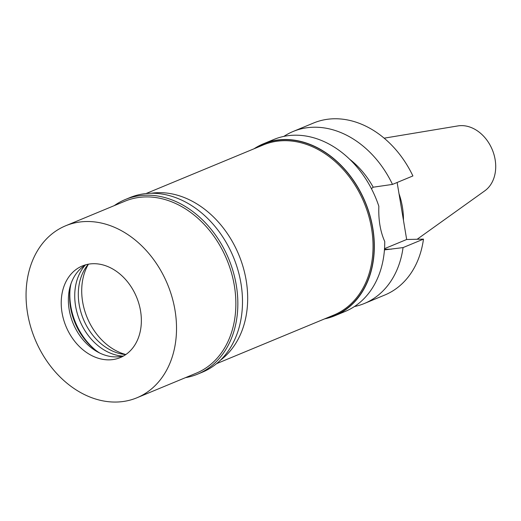 <?xml version="1.0" encoding="UTF-8"?>
<svg xmlns="http://www.w3.org/2000/svg" width="521" height="521" viewBox="0 0 521 521"><rect width="100%" height="100%" fill="white"/><g stroke="black" fill="none" stroke-linecap="round" stroke-linejoin="round"><path stroke-width="0.78" d="M417.145 239.263L484.81 190.816A35.682 27.496 -112.5 0 0 493.016 151.598A35.682 27.496 -112.5 0 0 461.092 125.626A35.682 27.496 -112.5 0 0 457.907 125.919L384.146 138.176M403.456 220.292A64.252 49.508 -112.5 0 0 398.995 193.643M397.132 182.487L406.667 239.491L423.482 239.126A93.09 71.729 -112.5 0 1 384.798 295.023L364.374 303.489A93.09 71.729 67.5 0 1 354.391 306.563M392.489 184.408L412.906 175.942A93.09 71.729 -112.5 0 0 313.499 123.041L293.082 131.5A93.09 71.729 67.5 0 1 392.489 184.408L373.205 187.202A76.9 59.251 -112.5 0 0 349.637 159.224M406.667 239.491L384.531 248.667M423.482 239.126L403.059 247.592L384.446 249.904M403.059 247.592A93.09 71.729 67.5 0 1 364.374 303.489M283.847 136.398A93.09 71.729 67.5 0 1 293.082 131.5M254.092 148.759A93.09 71.729 67.5 0 1 263.45 143.783L273.857 139.472A93.09 71.729 -112.5 0 1 294.404 135.206A93.09 71.729 -112.5 0 1 378.852 206.283C378.344 219.888 380.31 231.63 384.745 241.51A93.09 71.729 -112.5 0 1 345.156 311.46L334.749 315.772A93.09 71.729 67.5 0 1 324.616 318.878M373.205 187.202L371.421 188.667M263.45 143.783A93.09 71.729 67.5 0 1 283.991 139.517A93.09 71.729 67.5 0 1 369.832 215.088A93.09 71.729 67.5 0 1 334.749 315.772M325.651 318.448A92.888 71.572 -112.5 0 0 371.212 221.021A92.888 71.572 -112.5 0 0 284.023 139.713A92.888 71.572 -112.5 0 0 255.127 148.329M216.528 363.684L333.883 315.036A92.08 70.947 -112.5 0 0 368.588 215.447A92.08 70.947 -112.5 0 0 283.678 140.696A92.08 70.947 -112.5 0 0 263.359 144.916L146.004 193.565M151.123 193.265A92.08 70.947 67.5 0 1 158.319 192.666A92.08 70.947 67.5 0 1 240.481 259.054A92.08 70.947 67.5 0 1 220.357 360.272M88.401 264.193A56.665 43.66 -112.5 0 0 125.848 354.534M125.769 354.586A52.614 40.54 67.5 0 1 83.38 319.204A52.614 40.54 67.5 0 1 88.303 264.206M85.105 265.254A52.614 40.54 -112.5 0 0 79.804 320.689A52.614 40.54 -112.5 0 0 122.767 356.11M95.558 350.138A58.684 45.216 67.5 0 1 70.101 288.725M99.693 353.017A55.421 42.702 67.5 0 1 70.986 283.769M123.751 355.863A49.58 38.202 67.5 0 1 116.483 356.892A49.58 38.202 67.5 0 1 97.407 351.831A49.58 38.202 67.5 0 1 70.211 286.224A49.58 38.202 67.5 0 1 85.972 264.733M109.332 359.855A49.58 38.202 -112.5 0 0 120.273 357.582A49.58 38.202 -112.5 0 0 138.964 303.958A49.58 38.202 -112.5 0 0 93.246 263.704A49.58 38.202 -112.5 0 0 82.298 265.977A49.58 38.202 -112.5 0 0 63.614 319.601A49.58 38.202 -112.5 0 0 109.332 359.855M86.186 221.523A93.09 71.729 67.5 0 1 172.021 297.094A93.09 71.729 67.5 0 1 136.938 397.777A93.09 71.729 67.5 0 1 116.391 402.043A93.09 71.729 67.5 0 1 30.557 326.465A93.09 71.729 67.5 0 1 65.639 225.788A93.09 71.729 67.5 0 1 86.186 221.523M136.938 397.777L196.28 373.173A93.09 71.729 -112.5 0 0 231.363 272.49A93.09 71.729 -112.5 0 0 145.528 196.918A93.09 71.729 -112.5 0 0 124.981 201.184L65.639 225.788M114.216 205.652A94.509 72.816 67.5 0 1 125.274 199.53A94.509 72.816 67.5 0 1 146.134 195.199A94.509 72.816 67.5 0 1 233.278 271.923A94.509 72.816 67.5 0 1 197.654 374.137A94.509 72.816 67.5 0 1 185.509 377.64M197.654 374.137L202.304 372.209A94.509 72.816 -112.5 0 0 237.921 269.995A94.509 72.816 -112.5 0 0 150.777 193.271A94.509 72.816 -112.5 0 0 129.924 197.602L125.274 199.53M384.491 249.285L391.505 249.136"/></g></svg>
